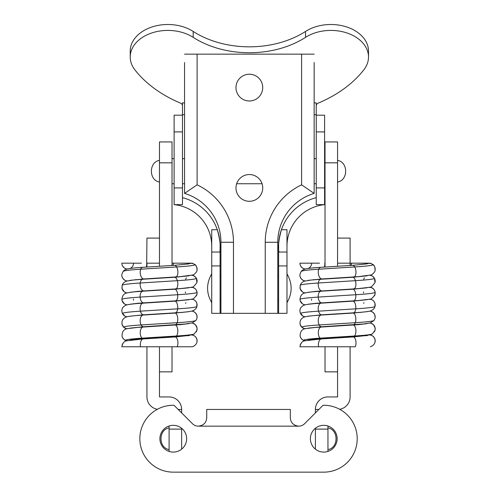 <?xml version="1.0" encoding="UTF-8"?>
<svg xmlns="http://www.w3.org/2000/svg" width="497" height="497" viewBox="0 0 497 497"><rect width="100%" height="100%" fill="white"/><g stroke="black" fill="none" stroke-linecap="round" stroke-linejoin="round"><path stroke-width="0.75" d="M127.269 268.989A5.852 5.821 -9.6 0 1 121.858 263.168L141.415 263.168M130.177 268.455A5.852 5.821 -9.6 0 0 130.587 268.243L130.699 268.386M188.568 263.975A5.852 5.821 15.1 0 1 196.986 270.325C197.011 267.262 196.334 265.33 194.954 264.553L195.029 264.721C194.358 265.473 188.226 266.218 176.64 266.957L140.701 269.206C129.208 269.97 123.362 270.728 123.169 271.474M146.36 267.088A5.852 2.802 -83.1 0 0 146.702 263.168L146.938 238.088L159.481 238.088L159.481 263.168L146.938 263.168L146.938 267.051M172.024 263.168L192.258 263.168L194.961 264.559M189.674 335.382L175 336.954A5.852 2.839 89.9 0 1 175.019 336.96A5.852 2.839 89.9 0 1 177.671 340.402A5.852 2.839 89.9 0 1 177.18 346.776L192.066 346.776L172.024 346.776L172.024 371.855L159.481 371.855L159.481 396.935L169.098 396.935A12.543 12.543 0 0 1 181.635 409.478L181.635 412.908M159.481 371.855L159.481 346.776L121.858 346.776M133.563 346.776L140.502 346.776A5.852 2.994 90 0 1 143.161 338.954M194.364 333.829C193.706 334.562 187.736 335.289 176.454 336.003L142.055 338.159C131.233 338.879 125.741 339.594 125.573 340.296L126.629 340.787M195.961 320.403C195.284 321.168 189.04 321.926 177.23 322.683L141.111 324.945C129.711 325.703 123.921 326.448 123.728 327.194L122.119 324.591A5.852 5.846 -64.6 0 0 127.17 328.728M181.2 312.42L182.188 312.526M191.656 299.157A5.852 5.834 47.9 0 1 196.899 306.494C196.209 307.283 189.798 308.059 177.671 308.836L140.434 311.165C128.642 311.948 122.641 312.725 122.436 313.495A5.852 5.84 -53.4 0 0 127.126 316.782M191.649 287.223A5.852 5.827 36.9 0 1 197.054 292.379C196.358 293.174 189.916 293.957 177.715 294.733L140.123 297.088C128.17 297.883 122.094 298.666 121.883 299.442M191.656 275.288A5.852 5.821 26 0 1 196.918 282.563L196.402 278.357C195.712 279.14 189.363 279.91 177.354 280.675L140.216 283.004C128.369 283.787 122.343 284.57 122.138 285.34M135.625 279.6L136.526 279.712M123.082 343.21A5.852 5.852 -91.8 0 0 122.107 345.098M130.587 268.243A5.852 5.821 -9.6 0 0 133.563 263.168M305.351 268.989A5.852 5.821 -9.6 0 1 299.94 263.168L319.496 263.168M308.258 268.455A5.852 5.821 -9.6 0 0 308.674 268.243L308.78 268.386M366.649 263.975A5.852 5.821 15.1 0 1 375.067 270.325C375.092 267.262 374.415 265.33 373.036 264.553L373.11 264.721C372.439 265.473 366.314 266.218 354.721 266.957L318.782 269.206C307.289 269.97 301.443 270.728 301.25 271.474M324.442 267.088A5.852 2.802 -83.1 0 0 324.789 263.168L325.019 263.168M337.562 162.836L325.019 162.836L325.019 141.937L337.562 141.937L337.562 238.088L350.105 238.088L350.105 263.168L370.34 263.168L373.042 264.559M367.761 335.382L353.081 336.954A5.852 2.839 89.9 0 1 353.1 336.96A5.852 2.839 89.9 0 1 355.753 340.402A5.852 2.839 89.9 0 1 355.262 346.776L337.562 346.776L337.562 396.935L327.952 396.935A12.543 12.543 0 0 0 315.409 409.478L318.838 409.478M337.562 346.776L299.94 346.776M311.644 346.776L318.583 346.776A5.852 2.994 90 0 1 321.242 338.954M372.446 333.829C371.787 334.562 365.817 335.289 354.535 336.003L320.136 338.159C309.314 338.879 303.822 339.594 303.655 340.296L304.717 340.787M374.042 320.403C373.365 321.168 367.121 321.926 355.312 322.683L319.192 324.945C307.792 325.703 302.002 326.448 301.809 327.194L300.2 324.591A5.852 5.846 -64.6 0 0 305.251 328.728M359.281 312.42L360.269 312.526M369.737 299.157A5.852 5.834 47.9 0 1 374.986 306.494C374.291 307.283 367.879 308.059 355.753 308.836L318.515 311.165C306.724 311.948 300.722 312.725 300.517 313.495A5.852 5.84 -53.4 0 0 305.208 316.782M369.731 287.223A5.852 5.827 36.9 0 1 375.136 292.379C374.446 293.174 367.997 293.957 355.796 294.733L318.204 297.088C306.258 297.883 300.176 298.666 299.964 299.442M369.737 275.288A5.852 5.821 26 0 1 374.999 282.563L374.483 278.357C373.794 279.14 367.445 279.91 355.436 280.675L318.297 283.004C306.45 283.787 300.424 284.57 300.219 285.34M313.706 279.6L314.607 279.712M301.17 343.21A5.852 5.852 -91.8 0 0 300.194 345.098M308.674 268.243A5.852 5.821 -9.6 0 0 311.644 263.168M314.154 62.51L314.154 193.408A50.998 50.998 0 0 0 277.786 242.263L277.786 313.334L265.243 313.334L265.243 242.263L277.786 242.263M211.734 313.334L211.734 265.932L220.096 265.932L220.096 313.334L211.734 313.334L220.935 313.334L220.935 242.263L233.472 242.263L233.472 313.334L220.935 313.334L220.935 242.263A50.998 50.998 0 0 0 184.561 193.408L184.561 62.51M184.561 193.408L197.104 184.828A63.541 63.541 0 0 1 233.472 242.263M184.561 54.148L197.104 54.148L197.104 184.828M265.243 242.263A63.541 63.541 0 0 1 301.611 184.828L314.154 193.408M301.611 184.828L301.611 54.148L314.154 54.148M301.611 54.148L197.104 54.148M233.472 313.334L265.243 313.334M249.357 100.972A13.376 13.376 0 0 1 236.075 89.174A13.376 13.376 0 0 1 247.779 74.308A13.376 13.376 0 0 1 262.64 86.012A13.376 13.376 0 0 1 249.357 100.972M249.357 201.297A13.376 13.376 0 0 1 236.075 189.5A13.376 13.376 0 0 1 247.779 174.64A13.376 13.376 0 0 1 262.64 186.344A13.376 13.376 0 0 1 249.357 201.297M220.935 301.207L220.935 300.791L220.096 300.791M315.409 428.265L315.409 429.11L327.952 429.11L327.952 425.997M327.952 429.11L327.952 451.413M315.409 412.908L315.409 409.478M339.687 409.298A12.543 12.543 0 0 0 350.105 396.935L350.105 346.776M315.409 429.11L315.409 449.151M337.562 238.088L337.562 263.168L350.105 263.168L350.105 265.479M337.562 263.168L337.562 266.268L337.562 263.168M181.635 428.265L181.635 449.151M169.098 425.997L169.098 451.413M181.635 409.478L178.212 409.478M146.938 346.776L146.938 396.935A12.543 12.543 0 0 0 157.356 409.298M159.481 266.268L159.481 263.168L159.481 266.268M159.481 238.088L159.481 141.937L172.024 141.937L172.024 265.479M159.481 346.776L172.024 346.776M325.019 162.836L325.019 267.051M325.019 346.776L325.019 371.855L337.562 371.855M219.972 242.691A50.166 50.166 0 0 0 217.301 229.726L211.734 229.726L211.734 252.041L219.761 252.041C220.842 246.99 220.022 239.554 217.301 229.726A50.166 50.166 0 0 0 182.474 197.663M211.734 265.932L211.734 252.041M277.786 313.334L278.618 313.334L278.618 246.239A50.166 50.166 0 0 1 278.624 245.518M278.749 242.691A50.166 50.166 0 0 1 281.414 229.726L286.98 229.726L286.98 313.334L278.618 313.334M278.649 247.966L278.618 246.239M286.98 252.041L278.96 252.041C277.879 246.99 278.699 239.554 281.414 229.726A50.166 50.166 0 0 1 316.241 197.663M286.98 246.239A41.804 41.804 0 0 1 324.603 204.64L316.241 204.64L324.603 204.64L324.603 131.904L316.241 131.904L316.241 115.186L324.603 115.186L324.603 131.904M182.474 131.904L182.474 187.922L174.112 187.922L174.112 131.904L182.474 131.904L182.474 102.879L184.561 102.879M220.096 265.932L220.096 246.239A50.166 50.166 0 0 0 220.09 245.518M316.241 115.186L316.241 114.701L314.154 114.701M316.241 204.64L316.241 187.922L324.603 187.922M305.537 37.356L305.537 31.441A37.623 26.602 0 0 1 346.074 26.77A37.623 26.602 0 0 1 368.501 51.11L368.501 57.018A37.623 26.602 0 0 0 346.074 32.684A37.623 26.602 0 0 0 305.537 37.356A83.403 58.975 0 0 1 193.184 37.356A37.623 26.602 180 0 0 152.641 32.684A37.623 26.602 180 0 0 130.22 57.018A37.623 26.602 180 0 0 134.929 69.909A125.269 88.578 180 0 0 180.43 103.096A4.181 2.957 0 0 1 182.474 105.637M305.537 31.441A83.403 58.975 0 0 1 193.184 31.441A37.623 26.602 180 0 0 152.641 26.77A37.623 26.602 180 0 0 130.22 51.11L130.22 57.018M368.501 57.018A37.623 26.602 0 0 1 363.785 69.909A125.269 88.578 0 0 1 318.285 103.096A4.181 2.957 0 0 0 316.241 105.637M314.154 102.879L316.241 102.879L316.241 114.701M316.241 131.904L316.241 187.922M174.112 187.922L174.112 204.64L182.474 204.64L182.474 187.922M182.474 115.186L174.112 115.186L174.112 131.904M182.474 204.64L174.112 204.64A41.804 41.804 0 0 1 211.734 246.239M220.065 247.966L220.096 246.239M298.685 426.165A8.362 8.362 0 0 0 304.698 423.612L323.044 405.272A33.442 33.442 0 0 1 357.206 438.342A33.442 33.442 0 0 1 323.771 472.15L173.279 472.15A33.442 33.442 0 0 1 139.837 438.342A33.442 33.442 0 0 1 174.006 405.272L192.345 423.612A8.362 8.362 0 0 0 198.359 426.165C203.59 425.488 206.373 422.705 206.721 417.803L206.721 409.447L290.323 409.447L290.323 417.803C290.664 422.692 293.454 425.482 298.685 426.165L198.359 426.165M177.982 451.233A13.376 13.376 0 0 1 160.755 443.411A13.376 13.376 0 0 1 168.57 426.184A13.376 13.376 0 0 1 185.797 434.005A13.376 13.376 0 0 1 177.982 451.233M323.771 452.084A13.376 13.376 0 0 1 310.482 440.286A13.376 13.376 0 0 1 322.186 425.426A13.376 13.376 0 0 1 337.053 437.13A13.376 13.376 0 0 1 323.771 452.084M206.721 409.447L206.721 417.803M191.699 334.984A5.852 5.852 82.9 0 1 196.924 342.247L197.029 339.948L196.216 337.662L194.495 335.86L192.258 334.835M122.051 336.332A5.852 5.852 -76.3 0 0 127.07 340.662M143.285 327.007A5.852 3.088 89.4 0 0 143.179 327.007A5.852 3.088 89.4 0 0 140.284 331.673A5.852 3.088 89.4 0 0 142.055 338.159A5.852 3.088 89.4 0 0 143.453 338.706A5.852 3.088 89.4 0 0 143.583 338.693M174.845 325.026A5.852 2.746 89.3 0 1 174.938 325.019A5.852 2.746 89.3 0 1 177.721 329.331A5.852 2.746 89.3 0 1 176.454 336.003A5.852 2.746 89.3 0 1 175.236 336.717A5.852 2.746 89.3 0 1 175.124 336.717M191.699 323.044A5.852 5.846 70.3 0 1 196.265 331.884M121.902 323.566A5.852 5.846 -64.6 0 0 122.113 324.591M122.125 324.609C121.51 321.118 122.691 318.67 125.673 317.266C126.58 316.881 127.213 316.384 137.445 315.465L143.061 315.061A5.852 3.156 88.4 0 0 140.347 318.72A5.852 3.156 88.4 0 0 141.111 324.945A5.852 3.156 88.4 0 0 143.565 326.759M143.061 315.061L174.894 313.067A5.852 2.678 88.3 0 1 177.441 316.396A5.852 2.678 88.3 0 1 177.23 322.683A5.852 2.678 88.3 0 1 175.286 324.771M191.736 311.103A5.852 5.84 59 0 1 196.824 318.701A5.852 5.84 59 0 1 196.818 318.726L197.085 317.254L196.644 314.595L195.091 312.464L192.308 310.948M143.03 303.127A5.852 3.193 87 0 0 140.434 311.165A5.852 3.193 87 0 0 143.602 314.818L175.435 312.824C178.727 312.594 186.288 312.203 191.432 311.178C194.321 310.457 196.116 308.991 196.824 306.786L196.824 306.786M174.739 301.139A5.852 2.64 87 0 1 177.671 308.836A5.852 2.64 87 0 1 175.435 312.824M185.617 303.412A5.852 5.834 47.9 0 1 185.884 302.661M143.111 291.192A5.852 3.193 85.6 0 0 142.894 291.192A5.852 3.193 85.6 0 0 140.123 297.088A5.852 3.193 85.6 0 0 143.745 302.866A5.852 3.193 85.6 0 0 143.95 302.835M174.484 289.223A5.852 2.64 85.7 0 1 174.664 289.198A5.852 2.64 85.7 0 1 177.715 294.733A5.852 2.64 85.7 0 1 175.509 300.871A5.852 2.64 85.7 0 1 175.335 300.871M185.406 292.932A5.852 5.827 36.9 0 1 185.518 291.901M121.895 287.664A5.852 5.827 -31.4 0 0 122.063 288.608A5.852 5.827 -31.4 0 0 122.069 288.62L122.132 285.266C122.846 283.315 124.287 281.942 126.449 281.147L132.811 280.066L142.769 279.252A5.852 3.15 84.3 0 0 140.216 283.004A5.852 3.15 84.3 0 0 143.863 290.907M142.769 279.252L174.59 277.258A5.852 2.684 84.4 0 1 177.354 280.675A5.852 2.684 84.4 0 1 175.584 288.925M185.661 279.37A5.852 5.821 26 0 1 186.394 277.842M142.745 267.318A5.852 3.081 83.4 0 0 140.701 269.206A5.852 3.081 83.4 0 0 140.701 275.555A5.852 3.081 83.4 0 0 143.881 278.96L180.299 276.655L192.643 275.009C194.085 275.027 197.303 271.474 196.998 270.331L196.998 270.331M126.66 281.085L124.629 280.153L122.834 278.388L122.007 276.481C121.473 275.437 121.871 273.723 123.2 271.35C123.79 270.505 124.909 269.784 126.542 269.194C126.816 269.026 130.127 268.107 142.751 267.311L174.466 265.33A5.852 2.758 83.5 0 1 176.64 266.957A5.852 2.758 83.5 0 1 177.858 273.226A5.852 2.758 83.5 0 1 175.708 276.966M188.903 287.806L174.671 289.211L142.894 291.205C137.035 291.646 132.972 291.764 127.157 292.901C123.989 293.429 122.231 295.603 121.877 299.418L122.1 300.704A5.852 5.834 -42.4 0 0 127.189 304.835M133.42 300.256A5.852 5.834 -42.4 0 0 133.556 299.014M197.054 292.379A5.852 5.827 36.9 0 1 196.88 294.64A5.852 5.827 36.9 0 1 196.874 294.653A5.852 5.827 36.9 0 1 196.365 295.895M122.069 288.62A5.852 5.827 -31.4 0 0 127.22 292.888M122.013 276.481A5.852 5.821 -20.5 0 0 127.195 280.935M172.894 265.423A5.852 3.032 -83 0 1 173.788 263.168M369.78 334.984A5.852 5.852 82.9 0 1 375.005 342.247L375.111 339.948L374.297 337.662L372.576 335.86L370.34 334.835M300.132 336.332A5.852 5.852 -76.3 0 0 305.152 340.662M321.366 327.007A5.852 3.088 89.4 0 0 321.261 327.007A5.852 3.088 89.4 0 0 318.366 331.673A5.852 3.088 89.4 0 0 320.136 338.159A5.852 3.088 89.4 0 0 321.534 338.706A5.852 3.088 89.4 0 0 321.665 338.693M352.926 325.026A5.852 2.746 89.3 0 1 353.019 325.019A5.852 2.746 89.3 0 1 355.802 329.331A5.852 2.746 89.3 0 1 354.535 336.003A5.852 2.746 89.3 0 1 353.317 336.717A5.852 2.746 89.3 0 1 353.205 336.717M369.78 323.044A5.852 5.846 70.3 0 1 374.347 331.884M299.983 323.566A5.852 5.846 -64.6 0 0 300.194 324.591M300.207 324.609C299.592 321.118 300.778 318.67 303.754 317.266C304.661 316.881 305.295 316.384 315.527 315.465L321.143 315.061A5.852 3.156 88.4 0 0 318.428 318.72A5.852 3.156 88.4 0 0 319.192 324.945A5.852 3.156 88.4 0 0 321.646 326.759M321.149 315.061L352.976 313.067A5.852 2.678 88.3 0 1 355.523 316.396A5.852 2.678 88.3 0 1 355.312 322.683A5.852 2.678 88.3 0 1 353.367 324.771M369.824 311.103A5.852 5.84 59 0 1 374.906 318.701A5.852 5.84 59 0 1 374.9 318.726L375.167 317.254L374.726 314.595L373.172 312.464L370.389 310.948M321.112 303.127A5.852 3.193 87 0 0 318.515 311.165A5.852 3.193 87 0 0 321.683 314.818L353.516 312.824C356.809 312.594 364.369 312.203 369.513 311.178C372.402 310.457 374.204 308.991 374.906 306.786L374.906 306.786M352.827 301.139A5.852 2.64 87 0 1 355.753 308.836A5.852 2.64 87 0 1 353.516 312.824M363.705 303.412A5.852 5.834 47.9 0 1 363.966 302.661M321.192 291.192A5.852 3.193 85.6 0 0 320.975 291.192A5.852 3.193 85.6 0 0 318.204 297.088A5.852 3.193 85.6 0 0 321.826 302.866A5.852 3.193 85.6 0 0 322.037 302.835M352.566 289.223A5.852 2.64 85.7 0 1 352.746 289.198A5.852 2.64 85.7 0 1 355.796 294.733A5.852 2.64 85.7 0 1 353.591 300.871A5.852 2.64 85.7 0 1 353.417 300.871M363.493 292.932A5.852 5.827 36.9 0 1 363.599 291.901M299.977 287.664A5.852 5.827 -31.4 0 0 300.145 288.608A5.852 5.827 -31.4 0 0 300.151 288.62L300.219 285.266C300.927 283.315 302.369 281.942 304.531 281.147L310.892 280.066L320.851 279.252A5.852 3.15 84.3 0 0 318.297 283.004A5.852 3.15 84.3 0 0 321.944 290.907M320.851 279.252L352.671 277.258A5.852 2.684 84.4 0 1 355.436 280.675A5.852 2.684 84.4 0 1 353.665 288.925M363.748 279.37A5.852 5.821 26 0 1 364.475 277.842M320.826 267.318A5.852 3.081 83.4 0 0 318.782 269.206A5.852 3.081 83.4 0 0 318.788 275.555A5.852 3.081 83.4 0 0 321.963 278.96L358.38 276.655L370.725 275.009C372.166 275.027 375.384 271.474 375.08 270.331L375.08 270.331M304.742 281.085L302.71 280.153L300.915 278.388L300.089 276.481C299.554 275.437 299.952 273.723 301.281 271.35C301.872 270.505 302.99 269.784 304.624 269.194C304.897 269.026 308.208 268.107 320.832 267.311L352.547 265.33A5.852 2.758 83.5 0 1 354.721 266.957A5.852 2.758 83.5 0 1 355.939 273.226A5.852 2.758 83.5 0 1 353.789 276.966M366.985 287.806L352.752 289.211L320.975 291.205C315.117 291.646 311.054 291.764 305.239 292.901C302.077 293.429 300.312 295.603 299.958 299.418L300.188 300.704A5.852 5.834 -42.4 0 0 305.27 304.835M311.501 300.256A5.852 5.834 -42.4 0 0 311.638 299.014M375.136 292.379A5.852 5.827 36.9 0 1 374.962 294.64A5.852 5.827 36.9 0 1 374.955 294.653A5.852 5.827 36.9 0 1 374.446 295.895M300.151 288.62A5.852 5.827 -31.4 0 0 305.301 292.888M300.101 276.481A5.852 5.821 -20.5 0 0 305.276 280.935M350.975 265.423A5.852 3.032 -83 0 1 351.87 263.168M181.635 429.11L169.098 429.11M159.481 162.836L172.024 162.836M184.561 114.701L182.474 114.701M193.184 37.356L193.184 31.441M286.98 265.932L278.618 265.932M122.542 265.926L124.101 267.84L126.723 269.138M125.99 340.563C124.2 339.973 122.883 338.556 122.038 336.314C121.964 331.629 123.859 329.057 127.729 328.598L137.57 327.411L180.336 324.64L188.91 323.628M130.059 340.054L138.098 339.091L175.236 336.711L192.24 334.841L194.228 333.972L196.887 330.43L197.042 327.958L195.42 324.715L192.283 322.882M130.015 328.144L143.571 326.765L185.35 323.988L192.339 322.864L195.942 320.447L196.824 318.707M174.894 313.067L188.978 311.669M126.654 316.912L124.697 316.03L122.132 312.731C121.28 309.501 122.374 307.071 125.418 305.462C126.623 304.909 127.251 304.45 137.514 303.518L174.739 301.132L188.947 299.716M196.818 306.798L196.918 303.53L195.98 301.48L194.855 300.294L192.252 299.001M196.874 294.646L197.06 292.329L196.383 290.205L195.296 288.757L192.283 287.049M174.59 277.258L189.003 275.829M196.396 278.264L194.389 276.077L192.296 275.114M174.466 265.33L188.916 263.895M126.704 328.859L123.784 327.274M129.972 316.191L143.602 314.818M126.685 304.978L124.436 303.928L122.1 300.685M130.065 304.226L138.191 303.251L180.107 300.542L191.221 299.256C192.55 299.803 194.433 298.262 196.88 294.634L196.88 294.634M126.71 293.025L124.262 291.851L122.069 288.608M129.984 292.317L138.135 291.329L180.293 288.602L191.177 287.334C192.184 288.098 194.097 286.508 196.918 282.569L196.918 282.569M130.003 280.351L143.881 278.966M143.155 338.935L126.455 340.843C124.132 341.234 122.591 343.21 121.833 346.776M143.192 338.942L175.019 336.947M196.93 342.253C196.309 344.409 194.756 345.918 192.264 346.782M188.829 335.599L187.854 335.773M300.623 265.926L302.182 267.84L304.804 269.138M304.071 340.563C302.282 339.973 300.965 338.556 300.12 336.314C300.045 331.629 301.94 329.057 305.81 328.598L315.651 327.411L358.418 324.64L366.991 323.628M308.14 340.054L316.179 339.091L353.317 336.711L370.321 334.841L372.309 333.972L374.968 330.43L375.123 327.958L373.502 324.715L370.364 322.882M308.097 328.144L321.652 326.765L363.431 323.988L370.42 322.864L374.024 320.447L374.906 318.707M352.976 313.067L367.059 311.669M304.736 316.912L302.779 316.03L300.213 312.731C299.362 309.501 300.455 307.071 303.499 305.462C304.704 304.909 305.332 304.45 315.595 303.518L352.82 301.132L367.028 299.716M374.9 306.798L374.999 303.53L374.061 301.48L372.936 300.294L370.333 299.001M374.962 294.646L375.142 292.329L374.465 290.205L373.377 288.757L370.364 287.049M352.671 277.258L367.084 275.829M374.477 278.264L372.47 276.077L370.377 275.114M352.547 265.33L367.003 263.895M304.785 328.859L301.865 327.274M308.059 316.191L321.683 314.818M304.767 304.978L302.518 303.928L300.182 300.685M308.146 304.226L316.272 303.251L358.188 300.542L369.302 299.256C370.632 299.803 372.514 298.262 374.962 294.634L374.962 294.634M304.791 293.025L302.344 291.851L300.151 288.608M308.065 292.317L316.216 291.329L358.38 288.602L369.259 287.334C370.265 288.098 372.178 286.508 374.999 282.569L374.999 282.569M308.084 280.351L321.963 278.966M321.236 338.935L304.537 340.843C302.213 341.234 300.673 343.21 299.915 346.776M321.273 338.942L353.1 336.947M375.018 342.253C374.39 344.409 372.837 345.918 370.346 346.782M366.91 335.599L365.935 335.773M327.952 427.911C338.73 429.588 338.73 447.89 327.952 449.568M169.098 427.911C158.313 429.588 158.313 447.89 169.098 449.568M286.98 273.828C292.509 283.439 292.509 293.056 286.98 302.673M211.734 302.673C206.205 293.056 206.205 283.439 211.734 273.828M220.096 275.711L220.935 275.711M277.786 275.711L278.618 275.711M277.786 300.791L278.618 300.791M337.562 160.369C348.341 162.047 348.341 180.349 337.562 182.026M159.481 160.369C148.702 162.047 148.702 180.349 159.481 182.026M172.024 158.661L174.112 158.661M182.474 158.661L184.561 158.661M314.154 158.661L316.241 158.661M324.603 158.661L325.019 158.661M172.024 183.741L174.112 183.741M182.474 183.741L184.561 183.741M236.653 183.741L262.068 183.741M314.154 183.741L316.241 183.741M324.603 183.741L325.019 183.741"/></g></svg>
